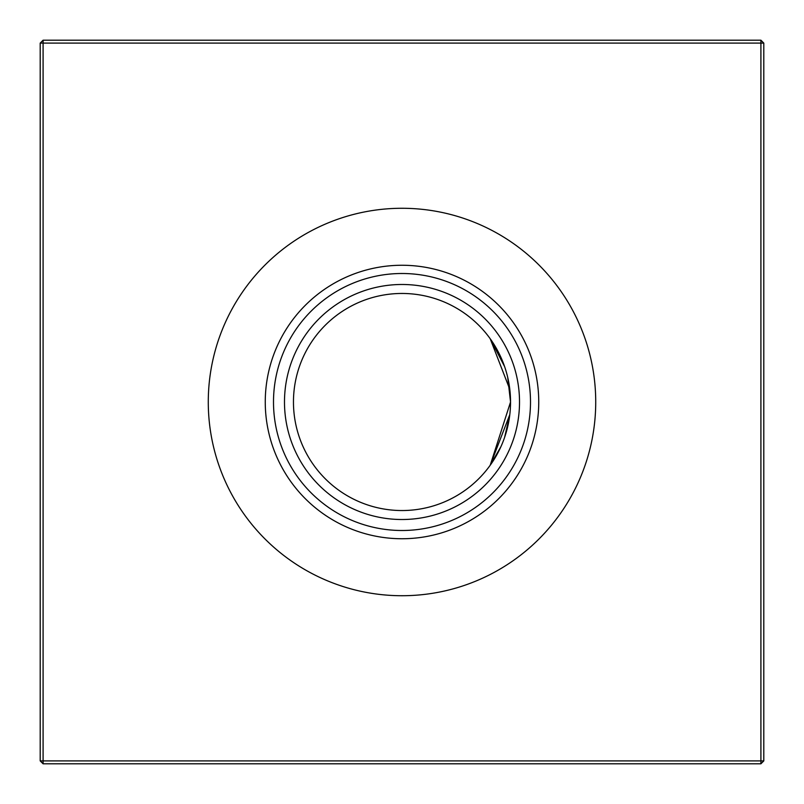 <?xml version="1.0" encoding="UTF-8"?>
<svg xmlns="http://www.w3.org/2000/svg" width="804" height="804" viewBox="0 0 804 804"><rect width="100%" height="100%" fill="white"/><g stroke="black" fill="none" stroke-linecap="round" stroke-linejoin="round"><path stroke-width="1.21" d="M509.806 414.593L504.59 437.446L509.806 414.593L504.59 437.446L509.806 414.593L504.59 437.446L509.806 414.593L490.209 465.245L500.872 446.773L490.209 465.245L500.872 446.773L490.209 465.245L500.872 446.773L490.209 465.245L510.54 402A108.54 108.54 0 0 1 402 510.54A108.54 108.54 0 0 1 293.46 402A108.54 108.54 0 0 1 402 293.46A108.54 108.54 0 0 1 510.54 402L507.716 377.418M509.806 389.397L490.209 338.755L504.621 366.634M402 519.515A117.515 117.515 0 0 1 284.485 402A117.515 117.515 0 0 1 402 284.485A117.515 117.515 0 0 1 519.515 402A117.515 117.515 0 0 1 402 519.515M402 530.499A128.499 128.499 0 0 1 273.501 402A128.499 128.499 0 0 1 402 273.501A128.499 128.499 0 0 1 530.499 402A128.499 128.499 0 0 1 402 530.499M402 538.74A136.74 136.74 0 0 1 265.26 402A136.74 136.74 0 0 1 402 265.26A136.74 136.74 0 0 1 538.74 402A136.74 136.74 0 0 1 402 538.74M402 595.724A193.724 193.724 0 0 1 208.276 402A193.724 193.724 0 0 1 402 208.276A193.724 193.724 0 0 1 595.724 402A193.724 193.724 0 0 1 402 595.724M763.8 43.094L763.8 760.906L760.906 763.8L43.094 763.8L43.094 760.906L760.906 760.906L760.906 43.094L43.094 43.094L43.094 760.906L40.2 760.906L40.2 43.094L43.094 43.094L43.094 40.2L760.906 40.2L763.8 43.094L760.906 43.094L760.906 40.2M490.832 339.63L497.013 349.519L490.942 339.78M500.902 357.288L504.58 366.544M509.826 389.558L510.54 402L509.826 389.568M760.906 763.8L760.906 760.906L763.8 760.906M40.2 760.906L43.094 763.8M40.2 43.094L43.094 40.2"/></g></svg>
